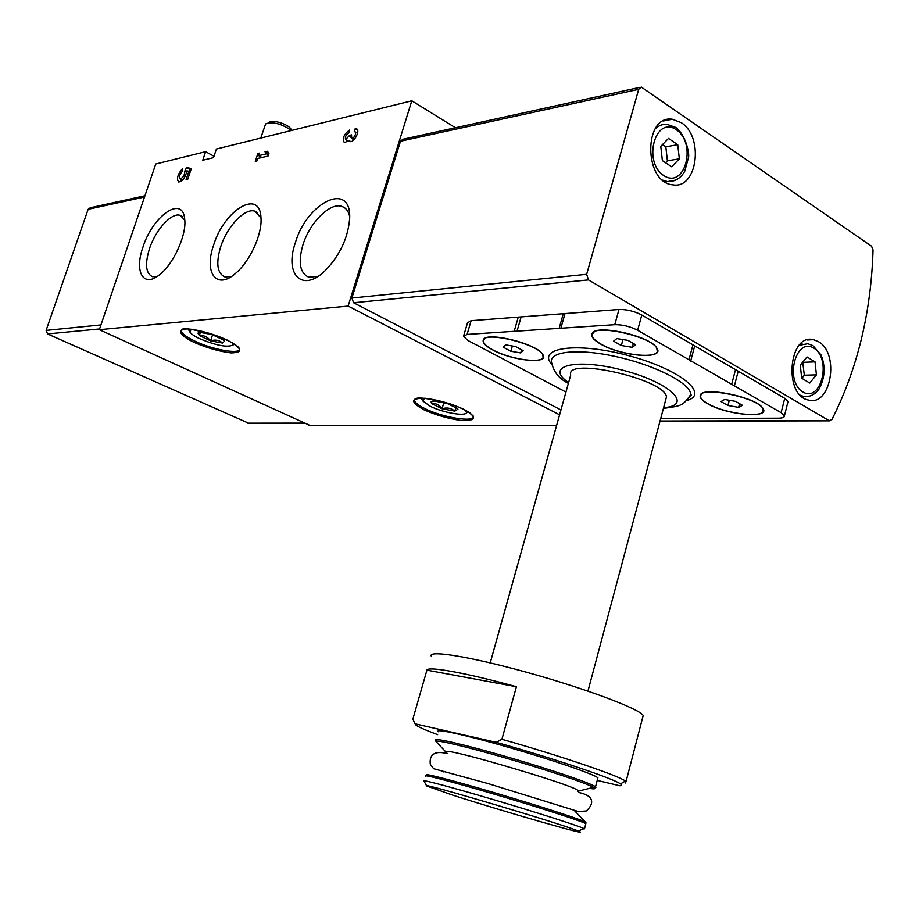 <?xml version="1.0" encoding="UTF-8"?>
<svg xmlns="http://www.w3.org/2000/svg" width="919" height="919" viewBox="0 0 919 919"><rect width="100%" height="100%" fill="white"/><g stroke="black" fill="none" stroke-linecap="round" stroke-linejoin="round"><path stroke-width="1.38" d="M492.848 350.001C512.515 360.949 550.01 364.579 542.796 354.539C537.477 343.729 485.875 331.047 483.337 339.835C482.257 342.592 485.427 345.981 492.848 350.001M707.641 403.74C726.734 415.101 771.018 419.03 762.862 408.289C757.107 397.353 702.771 386.014 700.347 395.101C699.348 397.513 701.771 400.397 707.641 403.74M660.681 418.616L778.6 418.179C782.551 418.111 784.493 417.352 784.412 415.87L781.127 412.677L637.637 330.266C630.204 326.463 622.577 324.602 614.777 324.683L467.07 334.424L463.486 336.411L468.265 340.65L565.955 392.068M600.923 344.223C621.772 356.583 665.551 359.892 656.821 348.048C650.48 335.837 594.972 323.626 592.066 333.654C590.848 336.63 593.8 340.145 600.923 344.223M642.611 717.705L643.208 715.419C639.142 708.652 584.3 688.147 526.162 672.134C467.966 656.04 425.865 649.595 431.574 656.614M625.345 782.977L626.046 781.564L625.379 781.047C618.763 775.728 559.648 755.613 501.912 739.29L516.409 686.723C465.749 672.777 427.576 665.999 426.921 670.146L412.815 719.267L415.48 724.517M597.224 780.392L619.647 785.734C622.014 785.734 622.278 785.125 620.463 783.884C613.823 778.692 553.008 758.244 496.226 742.322L501.912 739.29M412.815 719.267L415.583 724.712C417.008 726.412 424.36 729.72 437.639 734.614M597.637 778.807L597.901 777.819C594.283 774.303 552.675 760.024 509.149 747.492C465.565 734.924 433.711 727.986 438.455 731.754M415.756 723.988L496.226 742.322M640.118 87.305L402.936 139.263L400.489 141.239L351.885 298.032L353.574 302.742L560.958 409.92M588.47 279.916L829.156 420.649L831.925 419.466C857.404 369.047 871.12 312.552 873.05 249.979L871.545 246.223L641.278 87.052L638.682 89.327L586.667 274.31L588.47 279.916L353.574 302.742M787.767 402.511L788.008 401.58L784.746 398.329L641.795 315.022C634.386 311.185 626.781 309.335 618.981 309.485L471.114 320.685L467.518 322.753L463.762 335.492M257.871 153.496L259.526 153.105L258.687 155.667L266.544 153.852L264.994 151.83L267.395 151.267L268.945 153.289L268.038 156.081L257.779 158.436L256.941 160.997L255.287 161.376L257.871 153.496L259.158 154.22M213.576 245.235C203.834 272.782 216.47 290.427 235.586 273.357C249.715 261.72 262.225 234.563 260.996 218.182C260.341 187.97 224.167 209.773 213.576 245.235M295.229 243.11C284.27 274.574 302.328 293.115 325.027 270.783C339.754 255.562 347.956 238.216 349.645 218.745C351.828 180.193 306.923 201.962 295.229 243.11M142.973 247.085C134.128 271.714 143.284 288.302 159.538 274.724C173.542 264.121 186.925 234.517 184.685 219.09C182.801 194.736 152.726 215.77 142.973 247.085M455.456 127.752L411.792 100.791L216.402 149.027L213.53 157.654L202.754 160.239L205.615 151.692L155.748 164.007L99.332 329.691L309.91 425.394M411.792 100.791L348.129 306.073L99.332 329.691M348.887 140.515L344.384 142.709C342.144 138.355 343.89 134.128 349.657 130.038L348.715 133.002C345.912 134.829 344.878 137.023 345.613 139.585L349.622 135.346L351.552 134.898L351.644 138.424L353.333 137.816C355.607 135.173 356.135 133.152 354.918 131.739L354.229 131.716L355.171 128.74L356.469 128.786C360.776 130.073 353.861 143.364 349.875 141.469L348.887 140.515L350.702 141.583M185.121 170.406L186.637 167.476L191.324 168.591L187.763 179.228L186.086 179.607L188.877 171.313L186.971 170.842C185.282 177.666 182.513 181.388 178.677 182.008C176.356 178.872 177.643 174.357 182.536 168.476L182.686 170.865C179.687 174.162 178.849 176.827 180.17 178.837C183.03 177.907 184.593 175.368 184.845 171.221L185.121 170.406L186.902 171.348M205.615 151.692L213.989 156.276M348.129 306.073L559.591 414.814M681.197 122.629C704.31 136.828 697.349 189.567 672.834 184.845C643.782 182.835 643.197 114.68 672.294 119.229L681.197 122.629M818.496 341.673C839.943 353.39 831.052 406.657 808.582 400.075C783.321 395.894 788.502 333.011 813.487 339.651L818.496 341.673M144.926 195.77L90.257 207.751L88.144 209.302L46.111 330.392L47.558 333.93L248.819 423.291M260.985 218.01L255.114 211.255C245.178 207.384 227.016 226.442 220.617 246.97C215.781 263.385 217.206 273.368 224.856 276.929L231.255 276.596M349.657 216.367C348.427 211.152 345.912 207.866 342.121 206.499C330.449 201.789 309.623 222.547 302.891 244.971C297.963 262.397 299.904 273.138 308.704 277.193L317.905 276.424M184.765 220.066L180.204 215.379C171.646 212.14 155.587 229.773 149.487 248.704C144.765 264.19 145.765 273.517 152.485 276.688L156.954 276.585M261.938 157.482L258.687 155.667M268.428 154.897L266.544 153.852M268.739 153.921L264.994 151.83M351.15 136.242L349.622 135.346M357.617 130.188L355.171 128.74M190.176 172.014L188.877 171.313L189.946 169.245L186.637 167.476M189.946 169.245L191.026 169.498M180.71 181.617L180.859 179.205M186.729 172.232L184.845 171.221M816.417 374.872L815.05 361.868L807.008 356.951L800.3 365.119L801.678 378.214L809.765 383.051L816.417 374.872L804.32 375.216L802.724 362.166M679.336 158.826L677.751 144.697L668.504 138.424L660.772 146.374L662.381 160.63L671.697 166.81L679.336 158.826L667.401 160.836L665.827 146.81L662.519 144.593M802.953 362.316L815.05 361.868M801.805 378.295L804.32 375.216M665.827 146.81L677.751 144.697M665.563 162.743L667.401 160.836M690.663 361.098L694.626 346.187M559.051 328.703L563.186 314.057M516.938 331.472L521.039 317.239M731.616 384.601L735.418 369.955M665.655 399.995L666.436 397.077C666.229 379.49 564.921 356.446 570.722 375.009L490.218 662.875M585.426 822.103L574.168 810.351M442.372 771.179L443.911 772.006M582.474 828.972L584.484 828.823L583.531 828.364C576.477 825.193 535.995 812.247 494.732 800.012C453.412 787.744 422.269 779.438 423.969 780.978L426.623 785.906M452.642 795.107C501.452 810.914 594.191 837.6 578.637 831.19C565.633 825.09 417.938 781.207 426.657 785.963L452.642 795.107M516.409 686.723L426.921 670.146M763.195 410.736L762.667 408.013M702.357 393.366L700.588 395.503M707.929 403.728C725.24 413.998 765.584 418.719 763.195 409.931C762.988 398.364 696.855 384.556 700.485 396.675C700.875 398.8 703.357 401.155 707.929 403.728M742.472 405.313L735.487 401.35L724.677 399.466L720.967 401.557L727.94 405.474L738.646 407.358L742.472 405.313M657.257 351.069L656.648 347.784M594.478 331.587L592.295 334.137M601.198 344.2C619.98 355.297 659.693 359.639 657.28 350.036C657.051 337.009 588.344 321.88 592.158 335.55C592.64 338.181 595.65 341.064 601.198 344.2M543.083 356.986L542.669 354.355M485.312 338.181L483.578 340.214M493.078 349.99C510.895 359.857 545.105 364.234 543.106 356.158C543.118 344.901 480.189 329.427 483.451 341.397C483.922 343.936 487.127 346.796 493.078 349.99M635.649 344.763L627.884 340.363L616.798 338.56L613.582 341.144L621.336 345.51L632.318 347.313L635.649 344.763M523.152 350.61L515.57 346.543L505.588 344.855L503.29 347.221L510.849 351.242L520.74 352.942L523.152 350.61M729.295 400.27L727.94 405.474M739.6 403.682L738.646 407.358M512.365 346.003L510.849 351.242M521.647 349.794L520.74 352.942M622.967 339.559L621.336 345.51M633.363 343.476L632.318 347.313M431.781 403.694L431.091 401.959L434.25 401.029L447.139 403.452L457.444 408.53L457.949 409.162L454.802 411.138C451.229 408.059 446.967 407.255 442.039 408.714C439.316 404.785 435.893 403.108 431.781 403.694L442.039 408.714L454.802 411.138L455.916 407.335M465.807 410.368L466.507 412.734C465.083 416.606 442.659 412.562 430.299 406.301L422.889 401.029L424.429 398.249M468.506 411.953L467.507 412.206M443.866 402.488L442.039 408.714M200.399 332.333L199.343 335.55L197.93 333.137L199.94 332.356L211.944 334.527L223.248 339.892L224.466 341.202L222.478 343.028C219.25 340.064 215.287 339.341 210.577 340.857C207.591 336.859 203.846 335.09 199.343 335.55L210.577 340.857L222.478 343.028M232.312 342.764L232.886 345.039C227.372 347.681 216.264 345.544 199.538 338.629C194.265 336.113 191.014 333.884 189.785 331.931L191.267 329.243M234.816 344.338L233.943 344.522M260.766 138.08L265.625 123.893C273.023 121.48 281.616 123.697 291.403 130.509M268.107 122.847L269.141 122.399C271.886 119.148 288.486 124.191 290.909 129.028L291.737 130.429M212.576 334.734L210.577 340.857M686.447 400.661C710.502 394.251 679.991 369.162 628.297 355.561C576.764 341.684 536.466 347.658 551.871 364.51M829.156 420.649L660.049 421.017M423.866 409.748C436.077 415.17 448.61 418.754 461.453 420.5C476.651 420.982 477.455 417.249 463.854 409.3C451.275 403.648 438.386 399.972 425.187 398.26C410.368 398.076 409.931 401.913 423.866 409.748M193.978 342.305C207.051 347.979 219.388 351.506 230.979 352.896C243.822 352.701 242.444 348.358 226.821 339.835C213.311 333.93 200.629 330.312 188.774 328.979C175.851 328.451 178.711 334.976 193.978 342.305M556.627 425.417L308.807 425.256M638.682 89.327L400.489 141.239M586.667 274.31L351.885 298.032M88.144 209.302L144.501 197.022M46.111 330.392L100.952 324.924M47.558 333.93L99.574 328.956M247.739 423.165L304.086 423.096M348.278 141.147L345.9 139.757L348.267 141.147M351.024 137.356L349.312 136.357M354.872 138.723L353.333 137.816M182.203 329.381L181.445 330.989C182.031 333.735 186.534 337.124 194.954 341.156C213.208 349.978 240.95 354.745 239.572 348.669L239.491 348.244M424.946 408.61C442.74 417.628 475.031 422.786 473.354 416.169L469.896 412.895C465.611 410.081 458.983 407.048 450.023 403.786C429.173 398.409 417.605 396.79 415.342 398.926L414.549 400.374C414.997 402.66 418.455 405.405 424.946 408.61M414.848 399.179L414.549 400.374L414.917 399.133M809.65 396.123L803.505 396.399L800.403 395.25M799.208 345.303L807.801 343.706L812.924 345.578L821.012 354.918C825.699 366.405 825.055 377.766 819.07 389.001C814.808 394.802 809.616 397.261 803.505 396.399L801.667 396.434M813.855 348.152C831.994 359.088 821.172 402.947 802.896 391.999C784.298 381.247 795.636 336.48 813.855 348.152M675.833 180.09L667.527 181.606L662.702 180.147M655.178 128.878C658.693 125.501 662.656 124.008 667.056 124.375L675.741 127.419C685.677 134.691 689.721 153.841 688.515 157.517L684.724 171.313C680.542 178.458 674.81 181.882 667.527 181.606L665.184 181.962M676.373 129.797C697.234 143.778 684.839 189.544 663.782 175.586C642.358 161.767 655.396 115.024 676.373 129.797M688.986 359.766L692.949 344.832M637.637 330.266L641.795 315.022M614.777 324.683L618.981 309.485M560.866 328.244L565.013 313.574M514.181 331.322L518.27 317.112M467.07 334.424L471.114 320.685M781.127 412.677L784.746 398.329M734.407 385.842L738.198 371.196M686.826 400.293L690.686 394.653C691.306 383.924 656.488 365.647 617.419 356.917C578.35 348.014 548.023 351.311 551.653 362.764C553.652 371.977 559.223 378.858 568.379 383.407M663.621 407.634C693.891 405.612 670.41 382.488 622.714 370.196C575.202 357.594 543.968 366.118 568.62 382.545M592.02 787.491C595.466 787.951 596.638 787.721 595.535 786.802C591.859 783.505 550.171 769.341 506.61 756.739C462.992 744.103 431.172 736.912 435.974 740.473L436.605 742.196M588.999 788.295C594.869 789.272 596.282 788.904 593.214 787.181C585.805 782.999 546.472 769.835 506.312 758.209C466.105 746.538 435.284 739.324 435.939 741.495L447.162 753.35M585.702 824.194L585.862 822.551C587.85 821.747 543.991 807.341 496.662 793.373C449.276 779.358 417.502 771.363 428.702 776.027M584.484 828.823L585.84 823.688C581.911 821.253 539.867 807.64 496.18 794.728C452.435 781.782 420.753 773.568 425.819 776.291M643.208 715.419L626.046 781.564M620.463 783.884L625.379 781.047M556.581 425.577L309.243 425.394M829.65 420.845L659.991 421.201M248.164 423.291L304.396 423.234M257.458 212.507L255.114 211.255M345.062 208.131L342.121 206.499M182.1 216.367L180.204 215.379M353.93 139.768L351.644 138.424M357.56 133.301L355.171 131.888M182.559 180.101L180.17 178.837M181.847 329.783L181.445 330.989L182.169 329.622C182.927 327.187 195.184 329.473 218.917 336.492C237.01 344.28 238.595 347.451 238.814 347.761L239.572 348.669M813.487 339.651L807.089 339.973M802.207 343.97L800.392 344.051M672.294 119.229L663.461 120.94M784.412 415.87L788.008 401.58M663.415 408.392C682.369 405.807 682.84 405.532 690.686 394.653L691.329 395.101L687.435 399.662M666.436 397.077L587.953 691.099M597.901 777.819L595.535 786.802L577.454 791.374M577.925 790.329C572.043 785.998 525.197 771.478 486.025 760.484C459.224 753.075 445.83 750.18 445.841 751.811M447.369 753.66C430.195 749.169 429.575 759.255 430.356 764.413L433.619 768.709L487.863 783.505L578.223 811.5L586.242 811.006C592.893 805.239 596.293 796.153 578.867 792.534M578.637 831.19L583.531 828.364M432.596 401.178L431.091 401.959M466.507 412.734L468.276 411.804M422.843 400.937L421.201 398.122M199.434 332.414L197.93 333.137M232.886 345.039L234.609 344.2M189.693 331.77L188.2 329.013"/></g></svg>
